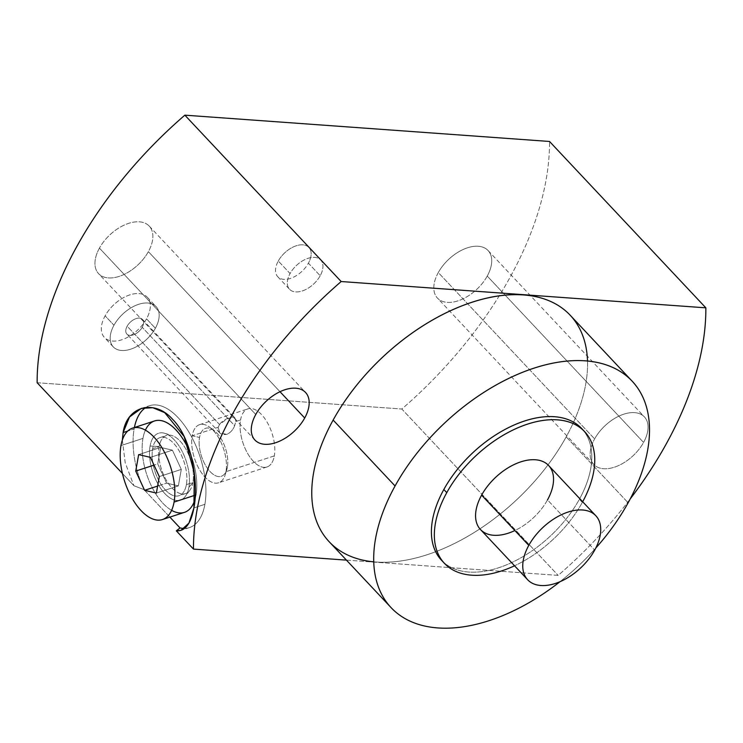 <?xml version="1.0" encoding="UTF-8"?>
<svg xmlns="http://www.w3.org/2000/svg" width="743" height="743" viewBox="0 0 743 743"><rect width="100%" height="100%" fill="white"/><g stroke="black" fill="none" stroke-linecap="round" stroke-linejoin="round"><path stroke-width="0.56" stroke-dasharray="3.71 2.79" d="M99.432 248.116L255.759 414.483L99.432 248.116A34.735 20.553 -43.2 0 1 149.222 226.095A34.735 20.553 -43.2 0 1 148.377 251.645A34.735 20.553 -43.2 0 1 98.596 273.656A34.735 20.553 -43.2 0 1 99.432 248.116A34.735 20.553 -43.2 0 1 139.396 221.823A34.735 20.553 -43.2 0 1 148.377 251.645L279.99 391.71L148.377 251.645A34.735 20.553 -43.2 0 1 108.422 277.928A34.735 20.553 -43.2 0 1 99.432 248.116M346.452 560.129L558.151 575.398A307.24 181.812 136.8 0 0 630.175 498.999A307.24 181.812 136.8 0 1 558.151 575.398L346.452 560.129M594.623 438.918A34.735 20.553 -43.2 0 1 634.578 412.634A34.735 20.553 -43.2 0 1 643.568 442.447A34.735 20.553 -43.2 0 1 603.604 468.731A34.735 20.553 -43.2 0 1 594.623 438.918A34.735 20.553 136.8 0 0 593.778 464.468A34.735 20.553 136.8 0 0 643.568 442.447L487.241 276.08A34.735 20.553 -43.2 0 1 447.286 302.364A34.735 20.553 -43.2 0 1 438.296 272.551A34.735 20.553 -43.2 0 1 478.251 246.267A34.735 20.553 -43.2 0 1 487.241 276.08A34.735 20.553 -43.2 0 1 437.46 298.101A34.735 20.553 -43.2 0 1 438.296 272.551L594.623 438.918L438.296 272.551A34.735 20.553 -43.2 0 1 488.077 250.53A34.735 20.553 -43.2 0 1 487.241 276.08L643.568 442.447A34.735 20.553 136.8 0 0 644.404 416.897A34.735 20.553 136.8 0 0 594.623 438.918M587.509 360.996A165.373 97.862 -43.2 0 1 566.194 436.865A165.373 97.862 -43.2 0 1 373.757 561.847M169.878 517.119L144.04 489.628L133.944 485.746L122.437 473.495L133.944 485.746L144.04 489.628A64.121 32.107 71.9 0 1 134.112 428.98A64.121 32.107 71.9 0 1 134.381 427.531A64.121 32.107 71.9 0 0 134.112 428.98L127.712 431.07L134.112 428.98A64.121 32.107 71.9 0 0 144.04 489.628L169.878 517.119M37.15 382.729L401.824 409.031L558.151 575.398L401.824 409.031A307.24 181.812 136.8 0 0 549.523 141.467A307.24 181.812 -43.2 0 1 401.824 409.031L37.15 382.729M193.904 507.915L204.892 504.321A64.121 32.107 71.9 0 1 189.409 527.604A64.121 32.107 71.9 0 1 184.57 528.412A64.121 32.107 71.9 0 0 204.892 504.321L193.904 507.915M145.907 407.443A64.121 32.107 71.9 0 1 149.594 405.697A64.121 32.107 71.9 0 1 190.561 434.98A64.121 32.107 71.9 0 1 204.892 504.321A64.121 32.107 71.9 0 0 188.648 431.692A64.121 32.107 71.9 0 0 145.907 407.443M145.414 430.141A48.091 24.082 -108.1 0 0 142.953 438.398A48.091 24.082 -108.1 0 0 171.605 510.339M194.991 499.398A48.091 24.082 -108.1 0 0 196.05 494.903A48.091 24.082 -108.1 0 0 190.895 454.948A48.091 24.082 71.9 0 1 196.05 494.903A48.091 24.082 71.9 0 1 194.991 499.398M122.344 440.088L125.223 462.87L133.944 485.746L125.223 462.87L122.344 440.088M146.529 318.821A29.386 17.395 -43.2 0 1 112.722 341.056A29.386 17.395 -43.2 0 1 105.116 315.831A29.386 17.395 -43.2 0 1 138.922 293.587A29.386 17.395 -43.2 0 1 146.529 318.821A29.386 17.395 -43.2 0 1 104.41 337.452A29.386 17.395 -43.2 0 1 105.116 315.831L113.967 325.248A29.386 17.395 136.8 0 0 113.252 346.87A29.386 17.395 136.8 0 0 155.38 328.239L146.529 318.821L155.38 328.239A29.386 17.395 136.8 0 0 156.086 306.618A29.386 17.395 136.8 0 0 113.967 325.248L105.116 315.831A29.386 17.395 -43.2 0 1 147.244 297.2A29.386 17.395 -43.2 0 1 146.529 318.821M278.281 261.007A21.371 12.65 -43.2 0 1 302.865 244.837A21.371 12.65 -43.2 0 1 308.401 263.18A21.371 12.65 -43.2 0 1 283.807 279.359A21.371 12.65 -43.2 0 1 278.281 261.007A21.371 12.65 -43.2 0 1 308.912 247.456A21.371 12.65 -43.2 0 1 308.401 263.18L320.196 275.737A21.371 12.65 136.8 0 0 320.716 260.013A21.371 12.65 136.8 0 0 290.076 273.563L278.281 261.007L290.076 273.563A21.371 12.65 136.8 0 0 289.556 289.287A21.371 12.65 136.8 0 0 320.196 275.737L308.401 263.18A21.371 12.65 -43.2 0 1 277.761 276.73A21.371 12.65 -43.2 0 1 278.281 261.007M113.967 325.248A29.386 17.395 136.8 0 0 121.573 350.473A29.386 17.395 136.8 0 0 155.38 328.239A29.386 17.395 136.8 0 0 147.773 303.005A29.386 17.395 136.8 0 0 113.967 325.248M142.201 327.282A10.69 6.325 -43.2 0 1 129.904 335.372A10.69 6.325 -43.2 0 1 127.146 326.196A10.69 6.325 -43.2 0 1 139.433 318.106A10.69 6.325 -43.2 0 1 142.201 327.282A10.69 6.325 -43.2 0 1 126.886 334.062A10.69 6.325 -43.2 0 1 127.146 326.196L219.501 424.494L218.247 427.253L219.631 432.77L226.699 434.376C230.274 432.9 232.93 430.011 234.677 425.693L142.201 327.282L234.677 425.693L235.791 421.522L234.992 417.91L227.925 418.253L219.501 424.494L127.146 326.196A10.69 6.325 -43.2 0 1 142.461 319.425A10.69 6.325 -43.2 0 1 142.201 327.282M274.316 455.886L225.946 471.684A30.574 15.306 -108.1 0 0 219.12 438.621A30.574 15.306 -108.1 0 0 199.579 424.662A30.574 15.306 -108.1 0 0 192.196 435.76L218.247 427.253L219.501 424.494C224.888 417.455 237.779 413.675 235.791 421.522L240.556 419.962A30.574 15.306 71.9 0 1 247.939 408.864A30.574 15.306 71.9 0 1 267.48 422.823A30.574 15.306 71.9 0 1 274.316 455.886A30.574 15.306 71.9 0 1 266.932 466.994A30.574 15.306 71.9 0 1 247.391 453.026A30.574 15.306 71.9 0 1 240.556 419.962L235.791 421.522L234.677 425.693C232.93 430.011 230.274 432.9 226.699 434.376C220.755 435.184 217.94 432.816 218.247 427.253L192.196 435.76A30.574 15.306 -108.1 0 0 199.031 468.833A30.574 15.306 -108.1 0 0 218.563 482.792A30.574 15.306 -108.1 0 0 225.946 471.684L274.316 455.886A30.574 15.306 71.9 0 1 253.307 461.264A30.574 15.306 71.9 0 1 240.556 419.962A30.574 15.306 71.9 0 1 261.564 414.585A30.574 15.306 71.9 0 1 274.316 455.886M225.946 471.684L227.395 467.115A25.234 12.631 71.9 0 1 226.81 469.585A25.234 12.631 71.9 0 1 209.117 470.495A25.234 12.631 71.9 0 1 199.542 437.469L192.196 435.76A30.574 15.306 -108.1 0 0 203.805 475.789A30.574 15.306 -108.1 0 0 225.231 474.684A30.574 15.306 -108.1 0 0 225.946 471.684A30.574 15.306 -108.1 0 0 209.74 427.262A30.574 15.306 -108.1 0 0 192.196 435.76L199.542 437.469A25.234 12.631 71.9 0 1 214.021 430.457A25.234 12.631 71.9 0 1 227.395 467.115L225.946 471.684M227.395 467.115A25.234 12.631 71.9 0 1 210.055 471.554A25.234 12.631 71.9 0 1 199.542 437.469A25.234 12.631 71.9 0 1 216.872 433.03A25.234 12.631 71.9 0 1 227.395 467.115M320.196 275.737A21.371 12.65 -43.2 0 1 295.612 291.915A21.371 12.65 -43.2 0 1 290.076 273.563A21.371 12.65 -43.2 0 1 314.67 257.394A21.371 12.65 -43.2 0 1 320.196 275.737M195.251 495.163L196.05 494.903L195.251 495.163M184.431 512.364A48.091 24.082 71.9 0 1 153.708 490.408A48.091 24.082 71.9 0 1 142.953 438.398L120.97 445.577L142.953 438.398A48.091 24.082 71.9 0 1 154.572 420.937M157.72 463.911L166.581 483.136L157.618 486.061L166.581 483.136L178.366 485.876L181.283 469.4L172.422 450.165L160.637 447.425L157.72 463.911L166.581 483.136L178.366 485.876L181.283 469.4L172.422 450.165L160.637 447.425L157.72 463.911L154.015 465.118L157.72 463.911M138.653 454.605L160.637 447.425L138.653 454.605M150.439 457.354L172.422 450.165L150.439 457.354M159.299 476.579L181.283 469.4L159.299 476.579M156.383 493.064L178.366 485.876L156.383 493.064M570.178 315.218A165.373 97.862 -43.2 0 1 566.194 436.865L628.132 502.788L566.194 436.865A165.373 97.862 -43.2 0 1 329.14 541.703M559.999 581.704A165.373 97.862 136.8 0 0 595.747 548.12A165.373 97.862 136.8 0 1 559.999 581.704M441.509 560.241A96.181 56.914 -43.2 0 0 579.373 499.268L582.326 502.407A96.181 56.914 136.8 0 1 514.537 565.785A96.181 56.914 136.8 0 0 582.326 502.407L579.373 499.268A96.181 56.914 -43.2 0 0 583.116 430.141A96.181 56.914 -43.2 0 1 579.373 499.268A96.181 56.914 -43.2 0 1 443.032 561.764M582.326 502.407A96.181 56.914 136.8 0 0 582.679 501.757A96.181 56.914 136.8 0 1 582.326 502.407M548.622 465.508A46.753 27.667 -43.2 0 1 547.498 499.9L594.688 550.126L547.498 499.9A46.753 27.667 -43.2 0 1 514.871 530.548M547.498 499.9A46.753 27.667 -43.2 0 1 480.48 529.536M186.382 484.612L192.901 482.486A30.574 15.306 71.9 0 1 185.518 493.584A30.574 15.306 71.9 0 1 165.977 479.625A30.574 15.306 71.9 0 1 159.141 446.562L152.621 448.688A30.574 15.306 -108.1 0 0 159.457 481.752A30.574 15.306 -108.1 0 0 178.998 495.72A30.574 15.306 -108.1 0 0 186.382 484.612A30.574 15.306 -108.1 0 0 179.546 451.549A30.574 15.306 -108.1 0 0 160.005 437.59A30.574 15.306 -108.1 0 0 152.621 448.688L159.141 446.562A30.574 15.306 71.9 0 1 166.525 435.454A30.574 15.306 71.9 0 1 186.066 449.422A30.574 15.306 71.9 0 1 192.901 482.486L186.382 484.612A30.574 15.306 -108.1 0 0 173.63 443.311A30.574 15.306 -108.1 0 0 152.621 448.688A30.574 15.306 -108.1 0 0 165.373 489.99A30.574 15.306 -108.1 0 0 186.382 484.612M188.908 487.306A35.153 17.6 71.9 0 1 164.751 493.482A35.153 17.6 71.9 0 1 150.095 446.004A35.153 17.6 71.9 0 1 174.252 439.819A35.153 17.6 71.9 0 1 188.908 487.306L192.901 482.486A30.574 15.306 71.9 0 1 189.827 490.334A30.574 15.306 71.9 0 1 168.522 483.693A30.574 15.306 71.9 0 1 159.141 446.562L150.095 446.004A35.153 17.6 -108.1 0 0 160.878 488.69A35.153 17.6 -108.1 0 0 185.378 496.324A35.153 17.6 -108.1 0 0 188.908 487.306A35.153 17.6 -108.1 0 0 164.797 433.327A35.153 17.6 -108.1 0 0 150.095 446.004L159.141 446.562A30.574 15.306 71.9 0 1 171.93 435.537A30.574 15.306 71.9 0 1 192.901 482.486L188.908 487.306M254.923 440.032L98.596 273.656M149.222 226.095L305.54 392.462M189.409 527.604L181.004 530.344M141.189 408.446L149.594 405.697M113.252 346.87L104.41 337.452M147.244 297.2L156.086 306.618M219.631 432.77L126.886 334.062M142.461 319.425L235.029 417.947M199.579 424.662L247.939 408.864M266.932 466.994L218.563 482.792M226.81 469.585L225.231 474.684M209.74 427.262L214.021 430.457M320.716 260.013L308.912 247.456M277.761 276.73L289.556 289.287M593.778 464.468L437.46 298.101M488.077 250.53L644.404 416.897M185.518 493.584L178.998 495.72M160.005 437.59L166.525 435.454M189.827 490.334L185.378 496.324M164.797 433.327L171.93 435.537"/><path stroke-width="1.11" d="M255.759 414.483A34.735 20.553 136.8 0 0 254.923 440.032A34.735 20.553 136.8 0 0 304.704 418.012L279.99 391.71L304.704 418.012A34.735 20.553 136.8 0 0 305.54 392.462A34.735 20.553 136.8 0 0 255.759 414.483A34.735 20.553 -43.2 0 1 295.714 388.19A34.735 20.553 -43.2 0 1 304.704 418.012A34.735 20.553 -43.2 0 1 264.749 444.295A34.735 20.553 -43.2 0 1 255.759 414.483M193.477 549.096L346.452 560.129L193.477 549.096L176.314 530.836L180.047 527.948L169.878 517.119L180.047 527.948L176.314 530.836L180.902 530.381L188.945 523.091L193.904 507.915L194.341 472.836L184.18 436.587L164.705 412.634L152.789 407.721L141.384 408.381L129.514 416.99L123.115 432.575L127.712 431.07L123.115 432.575L122.344 440.088L123.115 432.575C126.923 405.827 154.711 398.824 172.692 419.423C191.49 437.998 198.994 482.198 193.904 507.915C190.951 523.769 185.091 531.412 176.314 530.836L193.477 549.096A307.24 181.812 136.8 0 1 341.176 281.532A307.24 181.812 136.8 0 0 193.477 549.096M630.175 498.999A307.24 181.812 136.8 0 0 705.85 307.834L341.176 281.532L705.85 307.834L549.523 141.467L184.849 115.165L341.176 281.532L184.849 115.165A307.24 181.812 136.8 0 0 37.15 382.729A307.24 181.812 -43.2 0 1 184.849 115.165L549.523 141.467L705.85 307.834A307.24 181.812 136.8 0 1 630.175 498.999M373.757 561.847A165.373 97.862 -43.2 0 1 333.133 420.064A165.373 97.862 -43.2 0 1 486.247 298.24A165.373 97.862 -43.2 0 1 587.509 360.996M122.437 473.495L37.15 382.729L122.437 473.495M184.57 528.412A64.121 32.107 71.9 0 1 180.047 527.948A64.121 32.107 71.9 0 0 184.57 528.412M134.381 427.531A64.121 32.107 71.9 0 1 145.907 407.443A64.121 32.107 71.9 0 0 134.381 427.531M171.605 510.339A48.091 24.082 -108.1 0 0 194.991 499.398A48.091 24.082 71.9 0 1 184.431 512.364L162.448 519.543A48.091 24.082 -108.1 0 0 174.066 502.082L195.251 495.163L174.066 502.082A48.091 24.082 -108.1 0 0 163.311 450.082A48.091 24.082 -108.1 0 0 132.588 428.117A48.091 24.082 -108.1 0 0 120.97 445.577A48.091 24.082 -108.1 0 0 131.725 497.587A48.091 24.082 -108.1 0 0 162.448 519.543M132.588 428.117L154.572 420.937A48.091 24.082 71.9 0 1 190.895 454.948A48.091 24.082 -108.1 0 0 145.414 430.141M120.97 445.577A48.091 24.082 -108.1 0 0 141.021 510.543A48.091 24.082 -108.1 0 0 174.066 502.082A48.091 24.082 -108.1 0 0 154.015 437.125A48.091 24.082 -108.1 0 0 120.97 445.577M144.597 490.315L135.737 471.09L138.653 454.605L150.439 457.354L159.299 476.579L156.383 493.064L144.597 490.315L135.737 471.09L154.015 465.118L135.737 471.09L138.653 454.605L150.439 457.354L159.299 476.579L156.383 493.064L144.597 490.315L157.618 486.061L144.597 490.315M632.117 381.14A165.373 97.862 136.8 0 1 628.132 502.788A165.373 97.862 136.8 0 1 595.747 548.12A165.373 97.862 136.8 0 0 628.132 502.788A165.373 97.862 136.8 0 0 585.335 360.819A165.373 97.862 136.8 0 0 395.072 485.978L333.133 420.064A165.373 97.862 -43.2 0 1 570.178 315.218L632.117 381.14A165.373 97.862 136.8 0 0 395.072 485.978A165.373 97.862 136.8 0 0 391.078 607.625A165.373 97.862 136.8 0 0 559.999 581.704A165.373 97.862 136.8 0 1 404.601 618.325A165.373 97.862 136.8 0 1 395.072 485.978L333.133 420.064A165.373 97.862 -43.2 0 0 329.14 541.703L391.078 607.625M443.032 561.764A96.181 56.914 -43.2 0 1 443.831 489.498A96.181 56.914 -43.2 0 1 515.391 424.439A96.181 56.914 -43.2 0 1 583.116 430.141A96.181 56.914 -43.2 0 0 581.695 428.525L584.639 431.664A96.181 56.914 136.8 0 0 446.775 492.637A96.181 56.914 136.8 0 0 444.453 563.38A96.181 56.914 136.8 0 0 514.537 565.785A96.181 56.914 136.8 0 1 444.295 563.203A96.181 56.914 136.8 0 1 446.775 492.637L443.831 489.498L446.775 492.637A96.181 56.914 136.8 0 1 557.148 419.823A96.181 56.914 136.8 0 1 582.679 501.757A96.181 56.914 136.8 0 0 584.639 431.664M444.453 563.38L441.509 560.241A96.181 56.914 -43.2 0 1 443.831 489.498A96.181 56.914 -43.2 0 1 581.695 428.525M514.871 530.548A46.753 27.667 -43.2 0 1 480.48 529.536A46.753 27.667 -43.2 0 1 481.603 495.144A46.753 27.667 -43.2 0 1 535.397 459.759A46.753 27.667 -43.2 0 1 547.498 499.9M527.669 579.763L480.48 529.536A46.753 27.667 -43.2 0 1 481.603 495.144L528.793 545.371A46.753 27.667 136.8 0 0 527.669 579.763A46.753 27.667 136.8 0 0 594.688 550.126A46.753 27.667 136.8 0 0 595.812 515.735A46.753 27.667 136.8 0 0 528.793 545.371L481.603 495.144A46.753 27.667 -43.2 0 1 548.622 465.508L595.812 515.735M528.793 545.371A46.753 27.667 136.8 0 0 540.895 585.512A46.753 27.667 136.8 0 0 594.688 550.126A46.753 27.667 136.8 0 0 582.586 509.986A46.753 27.667 136.8 0 0 528.793 545.371"/></g></svg>
